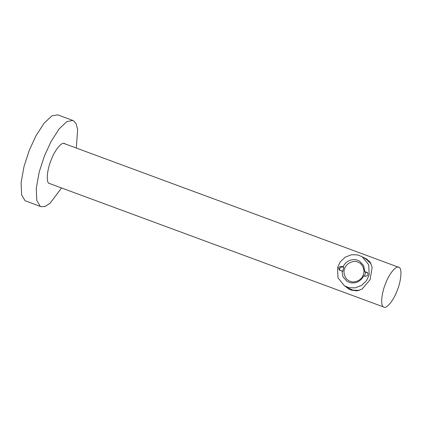 <?xml version="1.0" encoding="UTF-8"?>
<svg xmlns="http://www.w3.org/2000/svg" width="422" height="422" viewBox="0 0 422 422"><rect width="100%" height="100%" fill="white"/><g stroke="black" fill="none" stroke-linecap="round" stroke-linejoin="round"><path stroke-width="0.63" d="M352.017 290.099L348.941 288.548M363.463 257.525L366.676 258.992L370.389 262.605L372.141 267.353L370.115 279.654L362.102 289.049L357.139 290.869L351.326 290.167L348.461 288.764L345.207 286.274M366.982 259.182L364.001 257.858M346.235 286.902L348.799 288.964M50.128 183.744L49.163 183.438C45.94 182.562 47.027 169.686 51.136 160.017C54.728 150.032 62.203 141.069 64.73 143.717L64.888 143.823M64.355 143.533L64.73 143.717M61.549 187.969L50.044 203.293L44.969 206.548L41.008 206.696L40.206 206.3L36.777 200.487L36.266 188.376L39.156 172.187L44.442 155.924L51.136 141.37L59.201 128.863L66.977 121.536L72.89 120.46L73.692 120.85L76.176 123.873L77.627 129.612L76.308 148.043M72.89 120.46L57.724 114.853L51.816 115.929L44.041 123.256L35.975 135.763L29.276 150.316L23.991 166.584L21.1 182.773L21.612 194.88L25.04 200.698L41.008 206.696M399.075 267.406C402.287 268.276 401.211 281.099 397.113 290.726C393.536 300.675 386.088 309.606 383.572 306.968C380.359 306.098 381.441 293.274 385.534 283.642C389.11 273.699 396.559 264.768 399.075 267.406L63.769 143.406M49.01 183.333L383.572 306.968M366.644 259.477L370.152 262.241M370.057 262.109L367.024 259.704M367.931 260.258L369.419 261.292M364.777 271.721L365.61 272.232L367.578 272.675L366.744 272.169C368.781 274.078 368.427 275.445 365.679 276.268L363.711 275.819C360.726 281.31 356.273 283.631 350.365 282.777L347.132 281.463L342.996 276.858L341.92 270.871L342.754 271.383L343.824 267.284L342.986 266.773C345.977 261.281 350.424 258.966 356.337 259.815L359.57 261.128L363.701 265.739L364.777 271.721L367.193 272.369M344.463 285.821L337.964 277.808L337.531 267.706L340.211 261.92L345.18 257.162L351.494 254.724L357.613 254.899L362.234 256.771L368.738 264.784L369.171 274.891L366.491 280.672L361.522 285.43L355.208 287.867L349.084 287.698L344.463 285.821L348.54 288.316L353.161 290.188L359.322 290.357M371.065 263.829L366.312 259.266L362.234 256.771M341.92 270.871L339.51 270.228M341.018 266.329L341.852 266.836L339.473 268.466L339.958 270.428C337.916 268.519 338.275 267.152 341.018 266.329L342.986 266.773M365.61 272.232L364.545 276.331M341.852 266.836L343.824 267.284M357.793 262.094C362.514 263.365 365.484 270.534 363.194 275.128C361.728 280.029 354.586 283.42 350.202 281.295C345.486 280.023 342.511 272.855 344.8 268.26C346.267 263.36 353.414 259.968 357.793 262.094"/></g></svg>
